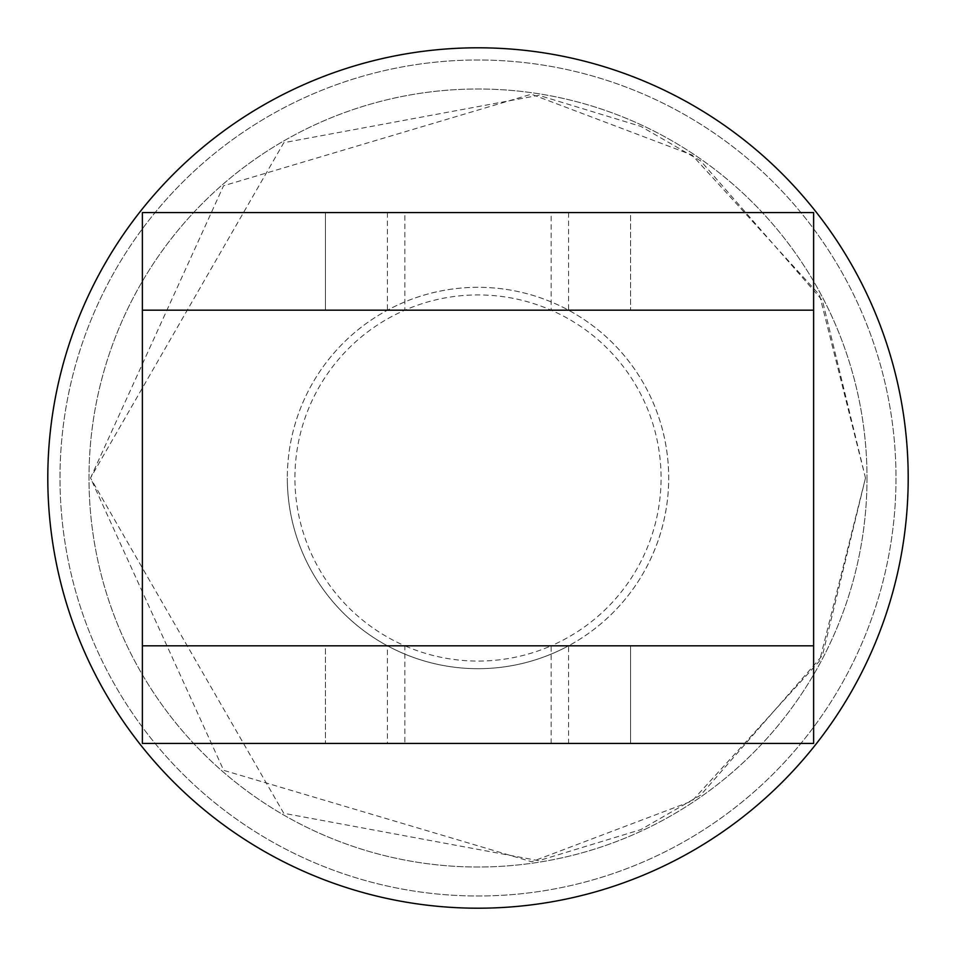 <?xml version="1.0" encoding="UTF-8"?>
<svg xmlns="http://www.w3.org/2000/svg" width="956" height="956" viewBox="0 0 956 956"><rect width="100%" height="100%" fill="white"/><g stroke="black" fill="none" stroke-linecap="round" stroke-linejoin="round"><path stroke-width="0.72" stroke-dasharray="4.78 3.58" d="M404.842 743.445L813.616 743.445L813.616 645.814L142.384 645.814L142.384 743.445L404.842 743.445L404.842 645.814A183.062 183.062 0 0 1 404.842 310.186L404.842 212.555L142.384 212.555L813.616 212.555L404.842 212.555M551.158 743.445L551.158 645.814A183.062 183.062 0 0 1 404.842 645.814L142.384 645.814L142.384 212.555L813.616 212.555L813.616 310.186L142.384 310.186L813.616 310.186L813.616 212.555L813.616 310.186L142.384 310.186L142.384 645.814L142.384 212.555M387.431 212.555L387.431 310.186L142.384 310.186L404.842 310.186A183.062 183.062 0 0 1 551.158 310.186L551.158 212.555M325.446 212.555L630.554 212.555L325.446 212.555L325.446 310.186L630.554 310.186L325.446 310.186L630.554 310.186L325.446 310.186L325.446 212.555L630.554 212.555L630.554 310.186L630.554 212.555L325.446 212.555M568.569 212.555L568.569 310.186A190.686 190.686 0 0 0 287.314 478A190.686 190.686 0 0 1 478 287.314A190.686 190.686 0 0 1 668.686 478A190.686 190.686 0 0 1 478 668.686A190.686 190.686 0 0 1 287.314 478A190.686 190.686 0 0 0 568.569 645.814L813.616 645.814L813.616 743.445L813.616 310.186L813.616 645.814L142.384 645.814L387.431 645.814L387.431 743.445L142.384 743.445L142.384 645.814L813.616 645.814L813.616 310.186L568.569 310.186A190.686 190.686 0 0 1 568.569 645.814L568.569 743.445L387.431 743.445M813.616 310.186L551.158 310.186A183.062 183.062 0 0 1 551.158 645.814L813.616 645.814M630.554 645.814L325.446 645.814L630.554 645.814L630.554 743.445L325.446 743.445L630.554 743.445L325.446 743.445L630.554 743.445L630.554 645.814L325.446 645.814L325.446 743.445L325.446 645.814L630.554 645.814M867.008 478A389.008 389.008 0 0 1 478 867.008A389.008 389.008 0 0 1 88.992 478A389.008 389.008 0 0 1 478 88.992A389.008 389.008 0 0 1 867.008 478A389.008 389.008 0 0 1 478 867.008A389.008 389.008 0 0 1 88.992 478A389.008 389.008 0 0 1 478 88.992A389.008 389.008 0 0 1 867.008 478M895.999 478A417.999 417.999 0 0 1 478 895.999A417.999 417.999 0 0 1 60.001 478A417.999 417.999 0 0 1 478 60.001A417.999 417.999 0 0 1 895.999 478A417.999 417.999 0 0 1 478 895.999A417.999 417.999 0 0 1 60.001 478A417.999 417.999 0 0 1 478 60.001A417.999 417.999 0 0 1 895.999 478A417.999 417.999 0 0 1 478 895.999A417.999 417.999 0 0 1 60.001 478A417.999 417.999 0 0 1 478 60.001A417.999 417.999 0 0 1 895.999 478A417.999 417.999 0 0 1 478 895.999A417.999 417.999 0 0 1 60.001 478A417.999 417.999 0 0 1 478 60.001A417.999 417.999 0 0 1 895.999 478A417.999 417.999 0 0 1 478 895.999A417.999 417.999 0 0 1 60.001 478A417.999 417.999 0 0 1 478 60.001A417.999 417.999 0 0 1 895.999 478A417.999 417.999 0 0 1 478 895.999A417.999 417.999 0 0 1 60.001 478A417.999 417.999 0 0 1 478 60.001A417.999 417.999 0 0 1 895.999 478M908.2 478A430.2 430.2 0 0 1 478 908.2A430.2 430.2 0 0 1 47.8 478A430.2 430.2 0 0 1 478 47.8A430.2 430.2 0 0 1 908.2 478M142.384 645.814L142.384 743.445L568.569 743.445M865.491 478L822.447 655.481L700.724 795.081L640.831 829.617L538.766 860.687L283.765 813.293L90.509 478L283.812 142.683L538.814 95.313L640.867 126.407L700.724 160.919L822.447 300.519L865.491 478L819.507 661.086L692.06 800.997L531.655 861.75L223.68 770.345L90.509 478L223.561 185.763L531.345 94.202L692.06 155.003L819.507 294.914L865.491 478"/><path stroke-width="1.43" d="M142.384 212.555L142.384 310.186L142.384 212.555L813.616 212.555L813.616 645.814L142.384 645.814L142.384 743.445L142.384 310.186L813.616 310.186M142.384 743.445L813.616 743.445L813.616 645.814M908.2 478A430.2 430.2 0 0 1 478 908.2A430.2 430.2 0 0 1 47.8 478A430.2 430.2 0 0 1 478 47.8A430.2 430.2 0 0 1 908.2 478"/></g></svg>
